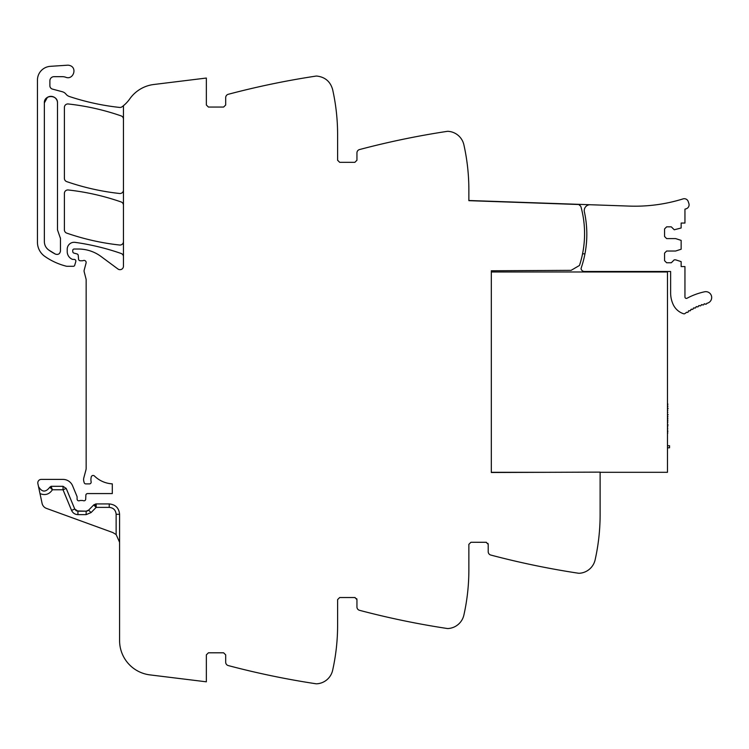 <?xml version="1.0" encoding="UTF-8"?>
<svg xmlns="http://www.w3.org/2000/svg" width="749" height="749" viewBox="0 0 749 749"><rect width="100%" height="100%" fill="white"/><g stroke="black" fill="none" stroke-linecap="round" stroke-linejoin="round"><path stroke-width="1.12" d="M51.072 486.316L52.411 489.771L63.028 489.771L66.221 488.451L63.028 486.316L51.072 486.316L49.771 487.234L52.411 489.771C49.294 494.368 45.155 495.641 39.997 493.591L42.075 503.347A6.91 6.91 0 0 0 46.466 508.402L112.771 532.53L116.132 534.552L116.132 514.291L119.587 514.291L119.587 640.601A34.538 34.538 0 0 0 149.922 674.886L206.35 681.815L206.35 654.869L208.428 652.8L223.623 652.8L225.692 654.869L225.692 662.238A3.455 3.455 0 0 0 228.267 665.571A828.974 828.974 0 0 0 315.928 683.762A4.148 4.148 0 0 0 316.799 683.8A17.274 17.274 0 0 0 332.631 670.327A207.239 207.239 0 0 0 337.612 625.172L337.612 599.612A2.069 2.069 0 0 1 337.612 599.603L339.681 597.533L354.876 597.533L356.945 599.612L356.945 606.971A3.455 3.455 0 0 0 359.52 610.313A828.974 828.974 0 0 0 447.181 628.495A4.148 4.148 0 0 0 448.052 628.533A17.274 17.274 0 0 0 463.884 615.06A207.239 207.239 0 0 0 468.865 569.905L468.865 544.345A2.069 2.069 0 0 1 468.865 544.336L470.934 542.276L486.129 542.276L488.208 544.345L488.208 551.704A3.455 3.455 0 0 0 490.773 555.046A828.974 828.974 0 0 0 578.434 573.228A4.148 4.148 0 0 0 579.305 573.275A17.274 17.274 0 0 0 595.137 559.793A207.239 207.239 0 0 0 600.118 514.638L600.118 472.123L491.316 472.507L491.316 270.773L571.103 270.352L579.464 265.464A101.546 101.546 0 0 0 581.027 207.052A2.799 2.799 0 0 0 579.408 205.217L579.445 205.235M57.486 102.913A6.563 6.563 0 0 0 50.923 96.349A6.563 6.563 0 0 0 44.36 102.913C43.957 94.449 57.888 94.449 57.486 102.913L57.486 229.849L60.454 238.407L60.454 251.046C59.901 253.939 58.216 254.96 55.398 254.108L48.732 250.026A10.364 10.364 0 0 0 48.732 250.026A58.169 58.169 0 0 0 55.398 254.108M590.287 204.739L629.357 206.097A161.662 161.662 0 0 0 683.051 198.897A4.148 4.148 0 0 1 688.219 201.537L688.874 203.513A4.148 4.148 0 0 1 686.178 208.784A172.036 172.036 0 0 1 684.951 209.158L684.951 223.052L681.15 223.052L681.15 227.986L674.24 229.784L671.301 226.844L666.638 226.844L664.569 228.922L664.569 236.515L666.638 238.594L675.617 238.594L681.15 240.382L681.15 249.23L675.617 251.027L666.638 251.027L664.569 253.096L664.569 260.699L666.638 262.768L671.301 262.768L674.24 259.837L675.617 259.837L681.15 261.626L681.15 266.569L684.951 266.569L684.951 297.025A1.386 1.386 0 0 0 686.786 298.327A3.455 3.455 0 0 0 687.264 298.121A66.661 66.661 0 0 1 704.575 291.792A5.87 5.87 0 0 1 711.55 296.295A5.87 5.87 0 0 1 707.047 303.27A54.92 54.92 0 0 0 706.775 303.326A1.039 1.039 0 0 1 704.884 303.776A54.92 54.92 0 0 0 703.985 304.019A1.039 1.039 0 0 1 702.113 304.571A54.92 54.92 0 0 0 701.233 304.852A1.039 1.039 0 0 1 699.397 305.508A54.92 54.92 0 0 0 698.527 305.835A1.039 1.039 0 0 1 696.729 306.575A54.92 54.92 0 0 0 695.887 306.959A1.039 1.039 0 0 1 694.126 307.792A54.92 54.92 0 0 0 693.293 308.214A1.039 1.039 0 0 1 691.58 309.14A54.92 54.92 0 0 0 690.784 309.599A1.039 1.039 0 0 1 689.117 310.62A54.92 54.92 0 0 0 688.34 311.125A1.039 1.039 0 0 1 686.73 312.221A54.92 54.92 0 0 0 684.942 313.55A1.386 1.386 0 0 1 683.687 313.784A17.367 17.367 0 0 1 673.211 304.571A27.582 27.582 0 0 1 670.627 292.915L670.627 271.475L584.435 271.475A3.455 3.455 0 0 1 581.027 268.573A104.326 104.326 0 0 0 581.477 267.243L581.589 266.803A104.092 104.092 0 0 0 586.813 233.772A104.326 104.326 0 0 1 586.392 243.743C587.356 233.005 586.682 222.369 584.379 211.836A104.326 104.326 0 0 1 586.055 221.676A104.326 104.326 0 0 0 584.379 211.836A5.842 5.842 0 0 1 590.287 204.739L468.865 200.498M584.96 253.817L582.553 253.817M123.454 256.748A3.455 3.455 0 0 0 121.141 253.48A241.787 241.787 0 0 0 75.087 242.358A6.91 6.91 0 0 0 67.223 249.192L67.223 251.645A8.286 8.286 0 0 0 72.185 259.238A1.723 1.723 0 0 0 72.878 259.388L74.132 259.388A1.723 1.723 0 0 1 75.789 261.598L74.694 265.305A1.386 1.386 0 0 1 73.365 266.288L67.101 266.288A3.455 3.455 0 0 1 66.249 266.185A65.631 65.631 0 0 1 44.856 256.42A17.274 17.274 0 0 1 37.45 242.245L37.45 80.115A13.819 13.819 0 0 1 50.352 66.333L67.438 65.2A6.217 6.217 0 0 1 69.929 65.547C77.606 67.869 73.196 80.302 65.762 77.259A10.364 10.364 0 0 0 62.298 76.67L54.031 76.67A4.148 4.148 0 0 0 49.883 80.808L49.883 85.76A3.455 3.455 0 0 0 52.449 89.094L62.336 91.743A6.91 6.91 0 0 1 65.959 94.121A7.256 7.256 0 0 0 69.357 96.499A241.787 241.787 0 0 0 119.634 107.435A3.455 3.455 0 0 0 122.059 106.779A34.538 34.538 0 0 0 129.755 98.896A34.538 34.538 0 0 1 153.788 84.497L206.35 78.046L206.35 104.991L208.428 107.06L223.623 107.06L225.692 104.991L225.692 97.623A3.455 3.455 0 0 1 228.267 94.29A828.974 828.974 0 0 1 315.928 76.098A4.148 4.148 0 0 1 316.799 76.061C325.066 77.035 330.346 81.529 332.631 89.534C335.945 104.411 337.602 119.456 337.612 134.689L337.612 160.249L339.681 162.327L354.876 162.327L356.945 160.249L356.945 152.89A3.455 3.455 0 0 1 359.52 149.557A828.974 828.974 0 0 1 447.181 131.365A4.148 4.148 0 0 1 448.052 131.328A17.274 17.274 0 0 1 463.884 144.8A207.239 207.239 0 0 1 468.865 189.956L468.865 200.666L579.436 204.533L579.408 205.217M468.865 200.666L579.436 204.533M123.454 105.684L123.454 266.223A3.455 3.455 0 0 1 117.949 269.003L101.021 256.476A37.993 37.993 0 0 0 78.42 249.024L74.132 249.024A1.386 1.386 0 0 0 72.747 250.4L72.747 251.458A1.723 1.723 0 0 0 74.029 253.134L76.969 253.92A1.723 1.723 0 0 1 78.242 255.437L78.57 259.191A1.723 1.723 0 0 0 80.293 260.764L82.156 260.764A3.455 3.455 0 0 0 83.354 260.549A2.069 2.069 0 0 1 86.079 263.03L84.197 270.08A3.455 3.455 0 0 0 84.188 271.831L86.041 278.993A3.455 3.455 0 0 1 86.154 279.854L86.154 468.228A6.91 6.91 0 0 1 85.92 470.016L83.832 477.796A6.91 6.91 0 0 0 83.832 481.373L84.169 482.618A1.723 1.723 0 0 0 85.835 483.901L89.431 483.901A1.723 1.723 0 0 0 91.125 481.832A11.057 11.057 0 0 1 91.275 476.87A1.901 1.901 0 0 1 94.44 475.999A27.629 27.629 0 0 0 112.294 483.854L112.294 493.572L87.577 493.572A1.723 1.723 0 0 0 85.854 495.239L85.714 499.152A1.723 1.723 0 0 1 83.373 500.706A3.455 3.455 0 0 0 82.128 500.482L80.686 500.482A3.455 3.455 0 0 0 79.45 500.706A1.723 1.723 0 0 1 77.1 499.096L77.1 497.018A1.723 1.723 0 0 0 76.969 496.362L72.597 485.801A10.364 10.364 0 0 0 63.028 479.407L41.251 479.407A3.455 3.455 0 0 0 37.871 483.582L38.489 486.504C41.888 492.318 45.652 492.561 49.771 487.234C45.652 492.561 41.888 492.318 38.489 486.504L39.997 493.591M76.164 510.696L74.75 509.048L66.221 488.451L74.75 509.048L77.943 511.183L86.144 511.183L88.607 510.153L93.7 504.966L96.172 507.382L91.069 512.569L86.144 514.638L86.144 511.183L76.604 510.912M119.587 514.291C118.969 508 115.515 504.545 109.223 503.927L96.162 503.927L93.7 504.966M468.846 187.213L468.818 185.593L468.846 187.213M467.161 163.469L466.833 161.035L467.161 163.469M418.279 136.271A828.974 828.974 0 0 0 376.195 145.325M339.681 162.327L354.876 162.327M337.593 131.946L337.556 130.129L337.593 131.946M336.994 118.782L336.919 117.836L336.994 118.782M335.992 108.895L335.58 105.778L335.992 108.895M287.026 81.004A828.974 828.974 0 0 0 244.942 90.058M208.428 107.06L223.623 107.06M245.017 669.821A828.974 828.974 0 0 0 287.092 678.866M337.593 627.915L337.556 629.75L337.593 627.915M335.992 650.965L335.58 654.092L335.992 650.965M354.876 597.533L339.681 597.533L355.157 597.552M376.27 614.554A828.974 828.974 0 0 0 418.345 623.599M468.846 572.648L468.808 574.483L468.846 572.648M467.254 595.698L466.833 598.826L467.254 595.698M486.129 542.276L470.934 542.276L486.41 542.295M507.522 559.288A828.974 828.974 0 0 0 549.607 568.332M600.099 517.381L600.061 519.216L600.099 517.381M598.507 540.432L598.086 543.559L598.507 540.432M123.454 205.226A3.455 3.455 0 0 0 121.141 201.958A241.787 241.787 0 0 0 68.225 189.974A3.455 3.455 0 0 0 64.395 193.411L64.395 229.849A3.455 3.455 0 0 0 66.717 233.117A241.787 241.787 0 0 0 119.625 245.026A3.455 3.455 0 0 0 123.454 241.599M123.454 119.147A3.455 3.455 0 0 0 121.132 115.889A241.787 241.787 0 0 0 68.225 103.971A3.455 3.455 0 0 0 64.395 107.407L64.395 178.356A3.455 3.455 0 0 0 66.717 181.614A241.787 241.787 0 0 0 119.625 193.495A3.455 3.455 0 0 0 123.454 190.059M91.069 512.569L88.607 510.153L87.333 510.968M87.165 511.024L86.144 511.183M116.132 514.291C115.73 510.097 113.427 507.794 109.223 507.382L96.181 507.382L96.162 503.927L95.544 503.993L96.172 507.382L94.187 504.554M48.732 250.026C45.904 247.919 44.444 245.101 44.36 241.571L44.36 102.913L47.393 97.379M116.132 534.552L119.587 542.276M356.721 598.657L356.945 599.612M487.974 543.39L488.208 544.345M491.316 271.981L667.471 271.981L667.471 472.31L600.118 472.31M546.358 472.31L491.316 472.31M77.943 511.651L77.943 514.638C74.956 514.497 72.831 513.084 71.558 510.378L63.028 489.771L63.028 486.316M60.407 237.845L60.454 238.407M667.471 445.721L669.54 445.721L669.54 447.79L667.471 447.79M667.818 432.941L667.471 433.634M667.471 431.555L667.818 430.862L667.818 431.555M667.471 429.486L667.818 428.793M667.471 427.407L667.818 426.724M667.471 425.338L668.164 424.992L667.471 425.338M667.818 422.576L667.471 423.269M667.471 421.191L667.818 420.507L667.818 421.191M667.818 418.429L667.818 419.122M667.818 417.053L667.818 416.36L667.471 417.053M667.471 414.974L668.164 414.628L667.471 414.974M667.471 412.905L667.818 412.212L667.471 412.905M667.471 410.836L667.818 410.143L667.471 410.836M667.471 408.757L668.164 408.411L667.471 408.757M667.818 406.688L667.818 405.995L667.471 406.688M667.471 404.619L667.818 403.926L667.471 404.619M667.818 403.926L667.818 404.619M77.943 514.638L86.144 514.638L77.943 514.638M71.558 510.378L74.75 509.048M109.223 507.382L109.223 503.927"/></g></svg>
